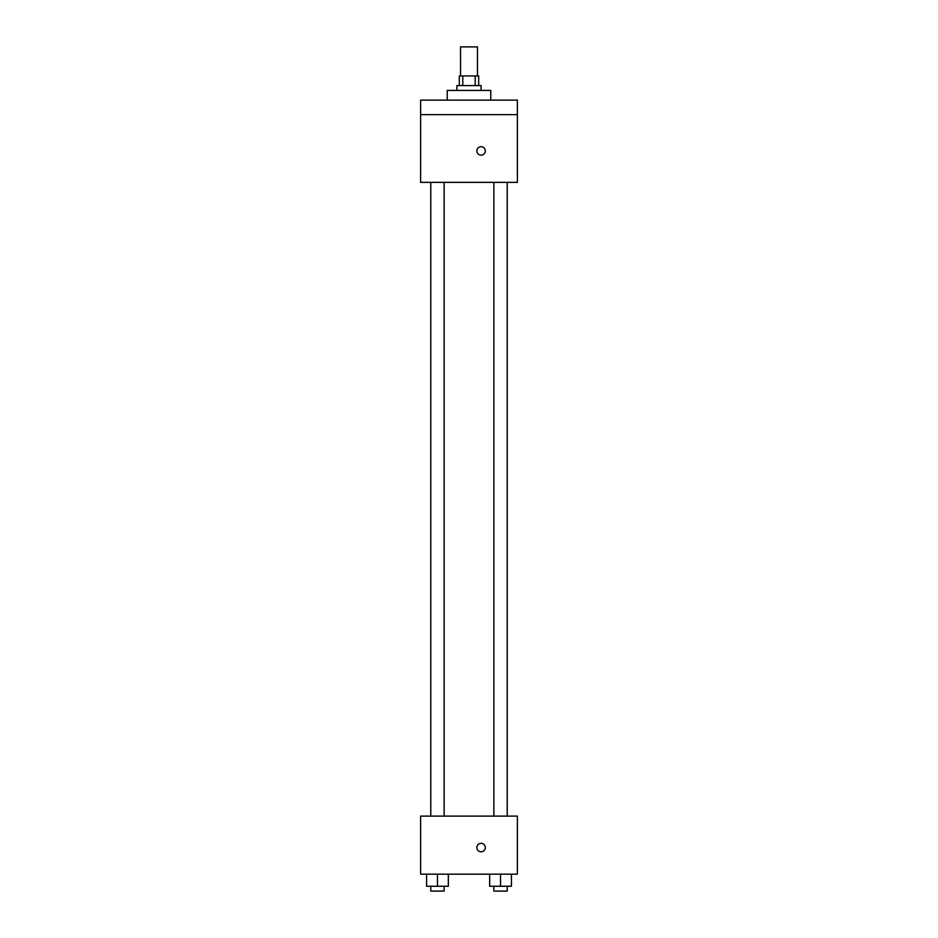 <?xml version="1.0" encoding="UTF-8"?>
<svg xmlns="http://www.w3.org/2000/svg" width="938" height="938" viewBox="0 0 938 938"><rect width="100%" height="100%" fill="white"/><g stroke="black" fill="none" stroke-linecap="round" stroke-linejoin="round"><path stroke-width="1.41" d="M477.465 75.931L477.465 46.9L460.535 46.9L460.535 75.931M462.797 85.604L462.797 75.931L459.327 75.931L459.327 85.604M462.797 75.931L478.673 75.931L478.673 85.604M475.203 85.604L475.203 75.931M456.9 90.435L456.9 85.604L481.1 85.604L481.1 90.435M490.773 100.12L490.773 90.435L447.227 90.435L447.227 100.12M420.623 100.12L517.377 100.12L517.377 114.635L420.623 114.635L420.623 100.12M517.377 114.635L517.377 182.359L420.623 182.359L420.623 114.635M481.1 155.145A4.233 4.233 0 0 1 477.43 148.802A4.233 4.233 0 0 1 484.758 148.802A4.233 4.233 0 0 1 481.1 155.145M420.623 816.119L517.377 816.119L517.377 874.169L420.623 874.169L420.623 816.119M481.1 851.798A4.233 4.233 0 0 1 477.43 845.443A4.233 4.233 0 0 1 484.758 845.443A4.233 4.233 0 0 1 481.1 851.798M489.659 874.169L489.659 886.258L511.433 886.258L511.433 874.169L511.433 886.258M500.54 886.258L500.54 874.169M507.224 886.258L507.224 891.1L493.869 891.1L493.869 886.258M426.567 874.169L426.567 886.258L448.341 886.258L448.341 874.169L448.341 886.258M437.46 886.258L437.46 874.169M444.131 886.258L444.131 891.1L430.776 891.1L430.776 886.258M493.869 182.359L493.869 816.119M507.224 182.359L507.224 816.119M444.131 816.119L444.131 182.359M430.776 816.119L430.776 182.359"/></g></svg>
